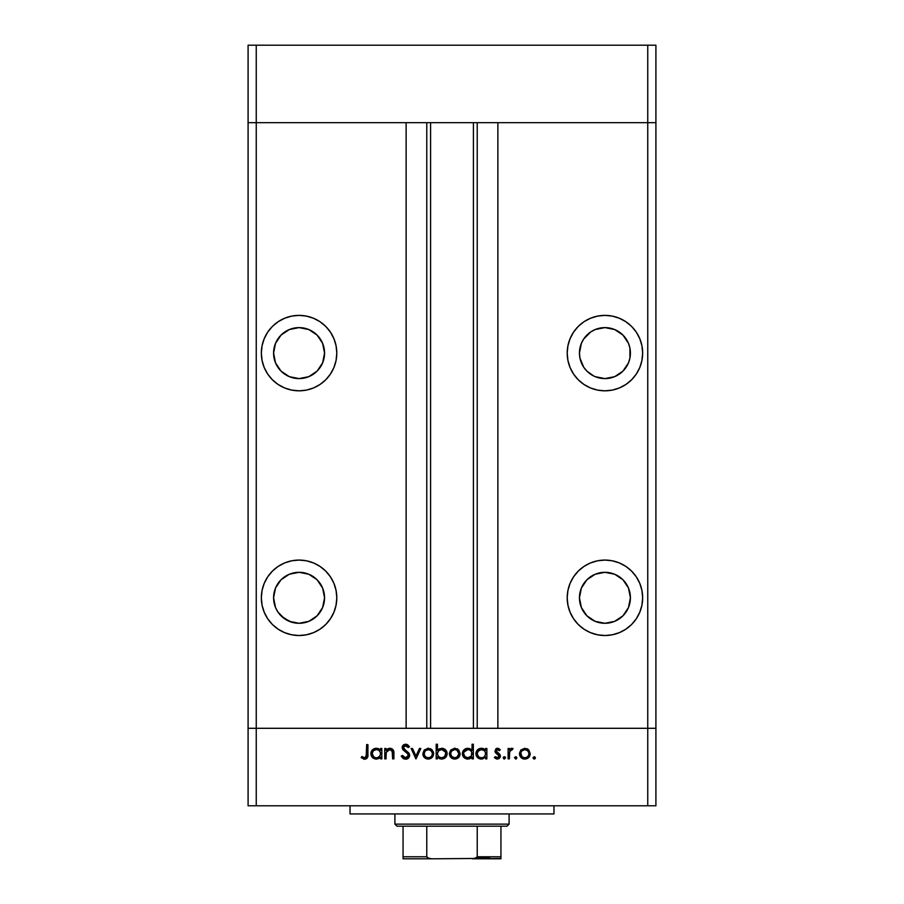 <?xml version="1.0" encoding="UTF-8"?>
<svg xmlns="http://www.w3.org/2000/svg" width="904" height="904" viewBox="0 0 904 904"><rect width="100%" height="100%" fill="white"/><g stroke="black" fill="none" stroke-linecap="round" stroke-linejoin="round"><path stroke-width="1.36" d="M248.091 122.684L655.909 122.684L655.909 45.2L655.909 728.296L655.909 122.684L647.75 122.684L655.909 122.684L647.75 122.684L647.75 45.2L655.909 45.2L647.75 45.2L647.75 728.296L655.909 728.296L655.909 805.78L647.75 805.78L647.75 728.296L497.878 728.296L655.909 728.296L256.25 728.296L256.25 122.684L647.75 122.684L647.75 728.296L248.091 728.296L256.25 728.296L256.25 805.78L647.75 805.78L248.091 805.78L248.091 122.684L256.25 122.684L256.25 45.2L647.75 45.2L256.25 45.2L256.25 122.684L406.122 122.684L406.122 728.296L406.122 122.684L256.25 122.684L256.25 728.296L248.091 728.296L248.091 805.78L256.25 805.78L256.25 728.296L248.091 728.296L248.091 45.2L256.25 45.2L248.091 45.2L248.091 122.684L256.25 122.684L248.091 122.684M299.066 378.595A25.493 25.493 0 0 1 273.584 353.102A25.493 25.493 0 0 1 299.066 327.61L308.818 329.553L317.089 335.079L322.615 343.351L324.559 353.102L322.615 362.854L317.089 371.126L308.818 376.652L299.066 378.595L289.314 376.652L281.042 371.126L275.517 362.854L273.584 353.102L275.517 343.351L281.042 335.079L289.314 329.553L299.066 327.61A25.493 25.493 0 0 1 324.559 353.102A25.493 25.493 0 0 1 299.066 378.595M599.962 378.098L595.182 376.652L604.934 378.595A25.493 25.493 0 0 1 579.441 353.102A25.493 25.493 0 0 1 604.934 327.61L595.182 329.553L599.962 328.107M604.934 623.285A25.493 25.493 0 0 1 579.441 597.793A25.493 25.493 0 0 1 604.934 572.311L614.686 574.243L622.958 579.769L628.483 588.041L630.416 597.793L628.483 607.544L622.958 615.816L614.686 621.342L604.934 623.285L595.182 621.342L586.911 615.816L581.385 607.544L579.441 597.793L581.385 588.041L586.911 579.769L595.182 574.243L604.934 572.311A25.493 25.493 0 0 1 630.416 597.793A25.493 25.493 0 0 1 604.934 623.285M283.246 617.782L291.687 622.189L299.066 623.285A25.493 25.493 0 0 1 273.584 597.793A25.493 25.493 0 0 1 299.066 572.311A25.493 25.493 0 0 0 291.676 622.189M274.07 602.765L273.584 597.793L275.517 607.544L277.878 611.951L284.297 618.573M299.066 635.523A37.719 37.719 0 0 1 261.346 597.793A37.719 37.719 0 0 1 299.066 560.073L291.709 560.796L284.636 562.943L278.104 566.435L272.398 571.125L267.697 576.842L264.217 583.362L262.07 590.436L261.346 597.793L262.07 605.16L264.217 612.234L267.697 618.754L272.398 624.472L278.104 629.161L284.636 632.642L291.709 634.789L299.066 635.523L306.422 634.789L313.507 632.642L320.027 629.161L325.745 624.472L330.435 618.754L333.915 612.234L336.062 605.16L336.796 597.793L336.062 590.436L333.915 583.362L330.435 576.842L325.745 571.125L320.027 566.435L313.507 562.943L306.422 560.796L299.066 560.073A37.719 37.719 0 0 1 336.796 597.793A37.719 37.719 0 0 1 299.066 635.523M299.066 390.822A37.719 37.719 0 0 1 261.346 353.102A37.719 37.719 0 0 1 299.066 315.383L291.709 316.106L284.636 318.253L278.104 321.734L272.398 326.434L267.697 332.141L264.217 338.672L262.07 345.746L261.346 353.102L262.07 360.459L264.217 367.544L267.697 374.064L272.398 379.782L278.104 384.471L284.636 387.952L291.709 390.099L299.066 390.822L306.422 390.099L313.507 387.952L320.027 384.471L325.745 379.782L330.435 374.064L333.915 367.544L336.062 360.459L336.796 353.102L336.062 345.746L333.915 338.672L330.435 332.141L325.745 326.434L320.027 321.734L313.507 318.253L306.422 316.106L299.066 315.383A37.719 37.719 0 0 1 336.796 353.102A37.719 37.719 0 0 1 299.066 390.822M604.934 390.822A37.719 37.719 0 0 1 567.203 353.102A37.719 37.719 0 0 1 604.934 315.383L597.578 316.106L590.493 318.253L583.973 321.734L578.255 326.434L573.565 332.141L570.085 338.672L567.938 345.746L567.203 353.102L567.938 360.459L570.085 367.544L573.565 374.064L578.255 379.782L583.973 384.471L590.493 387.952L597.578 390.099L604.934 390.822L612.29 390.099L619.364 387.952L625.896 384.471L631.602 379.782L636.303 374.064L639.783 367.544L641.93 360.459L642.654 353.102L641.93 345.746L639.783 338.672L636.303 332.141L631.602 326.434L625.896 321.734L619.364 318.253L612.29 316.106L604.934 315.383A37.719 37.719 0 0 1 642.654 353.102A37.719 37.719 0 0 1 604.934 390.822M604.934 635.523A37.719 37.719 0 0 1 567.203 597.793A37.719 37.719 0 0 1 604.934 560.073L597.578 560.796L590.493 562.943L583.973 566.435L578.255 571.125L573.565 576.842L570.085 583.362L567.938 590.436L567.203 597.793L567.938 605.16L570.085 612.234L573.565 618.754L578.255 624.472L583.973 629.161L590.493 632.642L597.578 634.789L604.934 635.523L612.29 634.789L619.364 632.642L625.896 629.161L631.602 624.472L636.303 618.754L639.783 612.234L641.93 605.16L642.654 597.793L641.93 590.436L639.783 583.362L636.303 576.842L631.602 571.125L625.896 566.435L619.364 562.943L612.29 560.796L604.934 560.073A37.719 37.719 0 0 1 642.654 597.793A37.719 37.719 0 0 1 604.934 635.523M281.042 615.816L289.314 621.342L299.088 623.285M301.111 623.206L299.066 623.285L301.111 623.206A25.493 25.493 0 0 0 324.536 596.776A25.493 25.493 0 0 0 299.066 572.311L289.314 574.243L281.042 579.769L275.517 588.041L273.584 597.793M297.439 623.229L294.727 622.912M292.839 622.517L291.472 622.121M285.946 619.647L286.624 620.042M288.432 620.958L285.291 619.24M430.586 122.684L430.586 728.296L430.586 122.684M586.911 335.079L590.775 331.915L583.735 338.943L581.385 343.351L579.441 353.102L579.939 358.074L583.735 367.261L586.911 371.126L593.713 375.985M609.906 328.107L614.686 329.553L604.934 327.61A25.493 25.493 0 0 1 630.416 353.102A25.493 25.493 0 0 1 604.934 378.595L614.686 376.652L609.906 378.098M619.093 331.915L622.958 335.079L614.686 329.553M497.878 122.684L647.75 122.684L497.878 122.684L497.878 728.296L497.878 122.684M477.222 728.296L477.222 122.684L477.222 728.296M426.778 122.684L426.778 728.296L426.778 122.684M573.565 618.754L578.255 624.472M579.939 602.765L579.441 597.793M570.085 338.672L570.458 337.791M595.182 329.553L590.775 331.915M614.686 376.652L622.958 371.126L628.483 362.854L629.93 358.074L629.93 348.13L628.483 343.351L622.958 335.079M333.915 338.672L333.542 337.791M304.038 328.107L308.818 329.553M313.225 331.915L317.089 335.079M308.818 376.652L304.038 378.098M294.094 378.098L289.314 376.652M281.042 335.079L284.907 331.915M289.314 329.553L294.094 328.107M330.435 618.754L325.745 624.472M299.066 623.285L308.818 621.342L317.089 615.816L322.615 607.544L324.559 597.793L322.615 588.041L317.089 579.769L308.818 574.243L299.066 572.311A25.493 25.493 0 0 1 324.559 597.793A25.493 25.493 0 0 1 299.066 623.285M350.04 805.78L350.04 813.939L553.96 813.939L553.96 805.78L553.96 813.939L350.04 813.939L350.04 805.78M386.042 758.885L384.765 758.885L386.042 758.885L384.765 758.885L384.765 748.455L386.042 748.455L386.042 750.331L387.771 748.806L391.07 748.399L393.195 749.924L393.861 752.218L393.907 758.885L392.63 758.885L392.155 750.738L389.793 749.552L387.33 750.535L386.166 752.659L386.042 758.885L386.245 752.309L389.793 749.552L392.483 751.608L392.63 758.885L393.907 758.885L393.907 753.552C394.178 750.501 392.878 748.738 390.008 748.275L386.042 750.331L386.042 748.455L384.765 748.455L384.765 758.885L384.765 748.455L386.042 748.455M405.964 759.236L405.568 759.247C407.998 759.066 409.354 757.778 409.648 755.382L408.405 758.151L405.964 759.236L402.947 758.354L401.229 756.128L402.438 755.405L405.568 757.789L407.489 757.145L408.303 755.88L407.681 753.744L402.359 748.727L402.743 745.676L404.992 744.297L407.365 744.647L409.467 746.659L408.303 747.54L405.139 745.732L403.433 747.518L404.178 749.167L408.529 752.704L409.648 755.382L403.433 747.518L405.523 745.71L408.303 747.54L409.467 746.659L405.659 744.241L402.144 747.574L402.947 749.744L407.862 753.97L408.371 755.371L405.568 757.789L402.438 755.405L401.229 756.128L405.568 759.247L401.229 756.128L402.438 755.405L403.014 756.286M419.422 748.455L420.812 748.455L416.055 758.885L411.117 748.455L412.495 748.455L415.964 756.049L419.422 748.455L420.812 748.455L416.055 758.885L420.812 748.455L419.422 748.455L415.964 756.049L412.495 748.455L411.117 748.455L415.874 758.885L411.117 748.455L412.495 748.455M422.823 753.699L424.258 749.992L428.225 748.275L432.191 749.992L433.626 753.699L432.055 757.518L428.225 759.066L424.394 757.529L422.823 753.699C423.128 757.01 424.936 758.795 428.225 759.066C431.524 758.795 433.321 756.998 433.626 753.699L432.191 749.992L428.225 748.275L424.258 749.992L422.823 753.699M449.356 753.699L450.791 749.992L454.768 748.275L458.723 749.992L460.159 753.699L458.588 757.518L454.768 759.066L450.938 757.529L449.356 753.699C449.661 757.01 451.469 758.795 454.768 759.066C458.057 758.795 459.853 756.998 460.159 753.699L458.723 749.992L454.768 748.275L450.791 749.992L449.378 753.19M485.211 749.902L485.595 748.455L486.872 748.455L486.872 758.885L485.595 758.885L485.595 757.077L482.544 758.953L479.244 758.671L476.284 755.733L475.922 753.111L476.826 750.636L479.289 748.659L481.369 748.275L483.753 748.783L485.595 750.388L481.369 748.275C478.058 748.557 476.238 750.354 475.899 753.642C476.205 756.953 478.013 758.761 481.335 759.066L485.595 757.077L485.595 758.885L486.872 758.885L486.872 748.455L485.595 748.455L486.872 748.455L486.872 758.885L485.595 758.885M535.371 757.88L533.948 759.044L533.01 757.642L534.637 756.772L535.349 757.642L534.84 758.863L535.371 757.88L534.174 756.693L532.987 757.88L534.174 756.693L535.281 758.332M519.45 753.699L520.873 749.992L524.851 748.275L528.817 749.992L530.241 753.699L528.67 757.518L524.851 759.066L521.02 757.529L519.45 753.699C519.755 757.01 521.551 758.795 524.851 759.066C528.139 758.795 529.936 756.998 530.241 753.699L528.817 749.992L524.851 748.275L520.873 749.992L519.472 753.19M515.698 759.066L514.591 757.416L516.534 757.032L516.15 758.976L516.885 757.88L515.698 756.693L514.523 757.642M509.381 758.885L508.104 758.885L509.381 758.885L508.104 758.885L508.104 748.455L509.381 748.455L509.381 749.992L511.144 748.41L513.043 748.625L509.732 751.405L509.381 758.885L509.607 751.8L513.043 748.625L511.924 748.275L509.381 749.992L509.381 748.455L508.104 748.455L508.104 758.885L508.104 748.455L509.381 748.455M503.89 758.976L503.505 757.032L505.449 757.416L504.353 759.066L505.539 757.88L504.353 756.693L503.178 757.642M494.929 751.009L496.771 748.376L500.228 749.755L499.358 750.648L497.29 749.574L496.228 750.682L496.556 751.902L500.296 755.213L500.194 757.224L498.805 758.738L496.511 758.976L494.375 757.654L495.222 756.693L497.968 757.676L499.121 756.275L498.703 755.021L495.403 752.614L494.929 751.009L495.403 752.614L499.132 756.106L497.29 757.789L495.222 756.693L494.375 757.654L497.358 759.066L500.421 756.049L499.935 754.444L496.206 750.953L497.562 749.552L499.358 750.648L500.228 749.755L497.562 748.275L494.929 751.009L495.29 752.433M472.046 744.241L472.046 750.467L472.046 744.241L473.334 744.241L473.334 758.885L472.046 758.885L472.046 757.077L470.159 758.58L466.724 758.976L464.769 758.162L462.746 755.733L462.769 751.563L464.803 749.156L469.063 748.399L472.046 750.467L467.831 748.275C464.52 748.557 462.69 750.354 462.351 753.642C462.667 756.953 464.475 758.761 467.786 759.066L472.046 757.077L472.046 758.885L473.334 758.885L473.334 744.241L472.046 744.241L473.334 744.241L473.334 758.885L472.046 758.885M437.468 758.885L437.468 756.953L437.468 758.885L436.18 758.885L436.18 744.241L437.468 744.241L437.468 750.343L439.344 748.806L442.779 748.365L445.57 749.845L446.949 752.105L446.757 755.767L444.35 758.399L440.463 758.942L437.468 756.953L441.683 759.066C444.994 758.784 446.825 756.987 447.164 753.687C446.847 750.376 445.039 748.568 441.717 748.275L437.468 750.343L437.468 744.241L436.18 744.241L436.18 758.885L437.468 758.885L436.18 758.885L436.18 744.241L437.468 744.241M380.55 748.455L380.55 750.388L380.55 748.455L381.838 748.455L381.838 758.885L380.55 758.885L380.55 757.077L378.663 758.58L375.759 759.044L372.448 757.484L370.877 753.111L372.482 749.823L375.273 748.365L378.143 748.557L380.55 750.388L376.335 748.275C373.024 748.557 371.194 750.354 370.855 753.642C371.16 756.953 372.979 758.761 376.29 759.066L380.55 757.077L380.55 758.885L381.838 758.885L381.838 748.455L380.55 748.455L381.838 748.455L381.838 758.885L380.55 758.885M361.159 757.608L361.905 756.501L364.674 757.789L366.188 756.987L366.651 744.613L367.928 744.613L367.465 757.642L364.594 759.247L361.159 757.608L361.905 756.501L364.674 757.789L361.905 756.501L361.159 757.608L364.594 759.247C367.205 758.772 368.312 757.111 367.928 754.252L367.928 744.613L366.651 744.613L366.651 754.106L365.216 757.699M647.75 805.78L655.909 805.78L655.909 728.296L647.75 728.296L647.75 805.78M532.987 757.88L534.174 759.066L532.987 757.88M527.021 748.693L527.981 749.235M529.348 756.693L528.682 757.507M523.811 758.987L522.761 758.693M521.009 757.518L519.868 755.812M527.721 750.749L524.851 749.552L521.676 751.054L520.806 752.896L521.924 756.625L524.037 757.721L526.444 757.484M525.247 749.574L524.851 749.552C527.36 749.8 528.727 751.19 528.964 753.71L528.795 752.501M527.043 750.196L528.49 751.755M528.885 752.851L527.416 750.467M526.422 757.495L528.275 755.993L528.964 753.71C528.727 756.219 527.36 757.575 524.851 757.789C522.331 757.575 520.964 756.219 520.727 753.71C520.964 751.19 522.331 749.8 524.851 749.552L521.936 750.783M514.512 757.88L515.698 756.693L516.885 757.88L515.698 756.693L514.512 757.88M511.517 748.309L510.014 749.167M511.72 748.286L513.043 748.625L512.342 749.732L511.483 749.574M511.924 748.275L513.043 748.625M512.342 749.732L511.687 749.552M510.907 749.778L509.879 751.021M509.732 751.405L509.562 752.015M509.607 751.8L509.415 753.586M503.155 757.88L504.353 759.066L503.155 757.88L504.353 756.693L505.539 757.88M505.189 757.032L505.517 757.62M497.754 748.286L498.341 748.399M498.838 748.614L500.228 749.755L498.985 750.241M499.358 750.648L497.29 749.574M497.833 749.574L496.206 750.953L496.714 752.071M496.307 750.422L496.556 751.902L498.047 752.976L496.206 750.953M500.036 754.625L500.398 756.354M500.364 756.648L499.064 758.58M497.358 759.066L496.488 758.964M494.375 757.654L495.437 756.908M496.138 757.462L496.703 757.699M496.997 757.767L497.923 757.688M499.098 756.445L498.612 754.942M499.132 756.106L497.2 754.038M496.522 748.467L495.652 749.066M481.64 759.055L480.804 759.044M480.25 758.964L478.318 758.173M477.481 757.473L476.284 755.721L477.481 757.484M481.369 748.275L482.001 748.297M482.634 748.399L483.199 748.557M483.753 748.783L484.77 749.472M485.595 748.455L485.595 750.388M482.284 749.631L484.374 750.727L481.391 749.552C483.956 749.755 485.358 751.134 485.595 753.687C485.358 756.23 483.945 757.597 481.38 757.789L482.996 757.484M479.063 757.1L481.38 757.789C478.849 757.552 477.448 756.173 477.176 753.654L477.323 754.727M478.431 750.727L477.176 753.654L478.431 756.591L477.176 753.654C477.448 751.134 478.849 749.766 481.391 749.552L477.911 751.337M484.374 750.727L485.29 752.083L484.374 750.727M484.386 756.614L485.527 754.512L485.29 752.083M477.617 755.45L477.979 756.06M470.159 758.58L468.995 758.953M468.091 759.055L467.255 759.044M466.713 758.964L464.78 758.173M463.944 757.484L462.758 755.744L463.944 757.484M462.351 753.642L462.452 754.704M469.006 748.388L470.724 749.145M470.826 750.727L471.752 752.083L470.193 750.218L467.843 749.552C470.419 749.755 471.82 751.134 472.046 753.687L472.046 753.687C471.809 756.23 470.408 757.597 467.831 757.789L471.357 756.015L471.741 752.06M464.882 756.591L467.831 757.789C465.311 757.552 463.91 756.173 463.628 753.654L464.882 756.591L463.786 754.727M463.628 753.654L463.967 752.06L463.628 753.654C463.91 751.134 465.311 749.766 467.843 749.552L463.967 752.06M464.882 750.727L467.04 749.619L464.362 751.348M470.193 750.218L468.735 749.631M470.837 756.614L471.357 756.015M464.068 755.45L464.441 756.06M454.203 748.297L455.322 748.297M456.927 748.693L457.887 749.235M459.255 756.693L458.599 757.507M453.718 758.987L452.678 758.693M450.926 757.518L449.763 755.767M451.571 751.077L450.644 753.71L451.83 756.625L454.757 757.789L457.526 756.772M455.164 749.574L454.757 749.552C457.266 749.8 458.644 751.19 458.87 753.71L456.961 750.196L454.757 749.552L451.582 751.054M458.791 752.851L457.673 750.783M457.051 757.123L458.87 753.71C458.644 756.219 457.266 757.575 454.757 757.789C452.249 757.575 450.87 756.219 450.644 753.71C450.87 751.19 452.249 749.8 454.757 749.552L451.842 750.783M442.791 748.365L444.576 749.054M445.57 749.845L446.768 751.608M446.757 755.767L441.683 759.066M440.44 758.942L439.559 758.659M439.299 758.546L439.864 758.784M444.316 758.422L445.536 757.507M440.836 757.71L441.672 757.789C439.095 757.586 437.694 756.207 437.468 753.654L437.468 753.654C437.705 751.111 439.118 749.744 441.683 749.552L438.689 750.715M445.548 752.105L441.683 749.552C444.214 749.789 445.615 751.167 445.887 753.687L445.152 751.382L442.892 749.732M445.762 754.659L445.887 753.687C445.604 756.207 444.203 757.575 441.672 757.789L444.632 756.614L443.276 757.484M437.547 754.512L438.689 756.614L440.768 757.699M438.157 755.981L438.689 756.603M438.7 750.704L437.479 753.235L437.762 755.258M443.909 757.168L445.152 756.004M444.632 756.614L445.796 752.874M427.671 748.297L428.79 748.297M430.417 748.704L431.355 749.235M431.796 749.597L432.519 750.376M433.604 753.19L433.604 754.23M432.722 756.704L432.044 757.518M427.185 758.987L423.727 756.704M433.536 752.682L433.265 751.71M424.123 753.303L424.79 755.993L426.643 757.495L429.027 757.721L430.993 756.772M431.106 750.749L428.225 749.552L425.309 750.783L424.112 753.71C424.338 751.19 425.705 749.8 428.225 749.552C430.733 749.8 432.112 751.19 432.338 753.71L432.18 752.501M428.632 749.574L425.309 750.783M430.417 750.196L431.863 751.755M432.259 752.851L430.79 750.467M432.022 755.303L432.338 753.71C432.112 756.219 430.733 757.575 428.225 757.789C425.716 757.575 424.338 756.219 424.112 753.71L424.179 754.512M430.519 757.123L431.151 756.614M403.896 757.19L406.088 757.744M408.348 755.62L407.591 753.642M408.359 755.179L408.066 754.286M402.212 746.907L403.105 745.235M403.184 745.167L404.325 744.478M404.37 744.467L404.947 744.308M404.992 744.297L405.659 744.241M406.246 744.286L406.823 744.421M407.365 744.647L408.043 745.077M409.467 746.659L408.303 747.54M405.952 745.743L405.139 745.732M403.444 747.325L404.37 749.359L406.879 751.224M408.913 753.201L409.297 753.868M409.331 753.947L409.568 754.648L409.331 753.947M409.648 755.382L409.568 756.162M407.105 758.976L407.715 758.682M402.947 758.354L404.178 759.021M408.405 758.151L408.992 757.484M402.743 745.676L402.404 746.263M404.664 751.247L405.286 751.687M387.759 748.806L389.432 748.297M393.715 751.235L393.907 758.885L392.63 758.885M392.63 753.382L392.2 750.828M392.517 751.766L392.607 752.783M389.793 749.552L389.206 749.597M388.878 749.665L386.166 752.659M386.076 753.71L386.042 755.111M393.195 749.924L392.494 749.134M379.183 758.298L376.889 759.044M376.595 759.055L375.759 759.044M375.216 758.964L373.284 758.173M372.448 757.484L371.25 755.721L372.448 757.484M372.437 749.879L373.296 749.167M377.589 748.399L378.154 748.557M378.708 748.783L379.736 749.472M371.261 751.563L370.956 752.58M379.33 750.727L380.256 752.083L378.697 750.218L376.346 749.552C378.923 749.755 380.324 751.134 380.55 753.687L380.55 753.687C380.313 756.23 378.912 757.597 376.335 757.789L377.962 757.484M375.533 757.71L376.335 757.789C373.815 757.552 372.414 756.173 372.132 753.654L374.019 757.1L372.29 754.727M379.341 756.614L380.482 754.512L380.245 752.06M378.697 750.218L377.239 749.631M372.572 755.45L372.945 756.06M374.019 757.1L375.928 757.767M372.132 753.654C372.403 751.134 373.815 749.766 376.346 749.552L373.386 750.727L372.132 753.654L372.471 752.06M366.651 744.613L367.928 744.613L367.917 755.111M367.736 756.829L367.86 755.981M367.453 757.654L366.267 758.863M364.357 759.236L363.634 759.123M362.979 757.202L363.736 757.575M363.736 757.586L364.674 757.789M366.448 756.467L366.561 755.891M366.572 755.789L366.64 754.727M366.64 754.693L366.651 754.106M524.037 757.721L525.653 757.721M527.766 756.625L528.275 755.993M528.659 755.281L528.885 752.896M526.433 749.868L525.653 749.631M521.416 751.405L520.806 752.896M520.749 753.303L520.806 754.512M481.38 757.789L482.194 757.71M483.719 757.123L484.906 756.015M485.527 754.512L485.572 753.281M482.205 749.619L480.578 749.619M479.787 749.845L479.063 750.218M477.255 752.84L477.176 753.654M467.831 757.789L468.656 757.71M471.978 754.512L472.046 753.687M468.667 749.619L467.04 749.619M453.955 757.721L455.559 757.721M458.565 755.281L458.803 752.896M456.339 749.868L455.571 749.631M451.322 751.405L450.712 752.896M450.655 753.303L450.712 754.512M441.683 749.552L440.61 749.687M438.157 751.326L437.468 753.654M440.847 757.721L442.485 757.71M427.422 757.721L429.027 757.721M431.151 756.625L432.033 755.281M432.27 754.512L432.27 752.896M429.807 749.868L429.027 749.631M424.79 751.405L424.179 752.896M376.335 757.789L377.149 757.71M377.94 757.484L379.861 756.015M380.482 754.512L380.55 753.687M377.171 749.619L375.533 749.619M374.753 749.845L374.03 750.218M373.386 750.727L372.866 751.348M500.94 858.461L472.396 858.8L500.94 858.8L500.94 856.766L477.222 856.766L477.222 826.177L507.054 826.177L509.099 824.132L394.901 824.132L396.946 826.177L477.222 826.177L396.946 826.177L394.901 824.132L509.099 824.132L509.099 813.939L509.099 824.132L507.054 826.177L477.222 826.177L477.222 856.766L475.176 858.461L431.603 858.8L427.536 857.896L426.778 856.766L426.778 826.177L426.778 856.766L403.06 856.766L403.06 858.8L431.603 858.8L403.06 858.8L403.06 857.421L403.06 858.461M394.901 813.939L394.901 824.132L394.901 813.939M500.94 857.421L500.94 826.177L500.94 856.766L477.222 856.766M403.06 856.766L403.06 826.177L403.06 856.766L426.778 856.766L428.835 858.461L431.603 858.8L475.075 858.484M476.849 857.58L489.719 857.58L476.849 857.58M476.984 857.421L473.097 858.777L476.984 857.421M473.413 728.296L473.413 122.684"/></g></svg>
